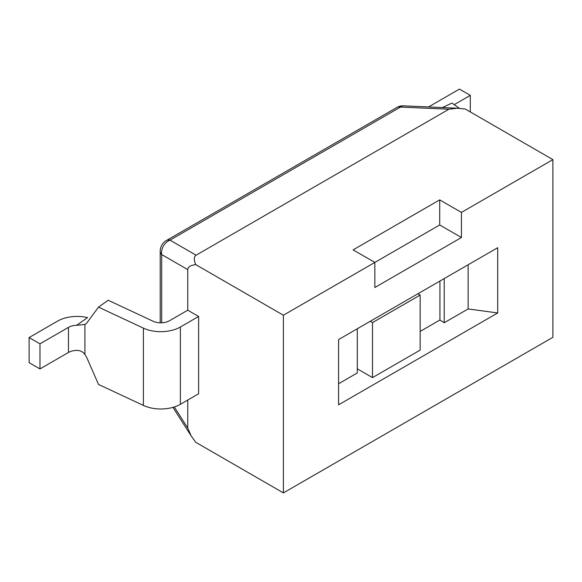 <?xml version="1.0" encoding="UTF-8"?>
<svg xmlns="http://www.w3.org/2000/svg" width="582" height="582" viewBox="0 0 582 582"><rect width="100%" height="100%" fill="white"/><g stroke="black" fill="none" stroke-linecap="round" stroke-linejoin="round"><path stroke-width="0.87" d="M442.349 107.561L451.967 103.065L459.38 108.354M470.307 111.933L470.307 95.375L459.445 89.097L430.942 105.553A27.667 15.969 0 0 0 428.781 106.957M470.307 95.375L454.207 104.665M552.9 159.621L465.265 109.023L457.343 108.223L448.94 109.212L196.09 255.2C193.828 256.626 193.719 259.768 195.756 264.621L283.39 315.218L374.852 262.417L374.852 287.515L461.446 237.514L461.446 212.415L552.9 159.621L552.9 337.305L283.39 492.903L283.39 315.218M338.593 339.561L497.697 247.706L497.697 312.956L338.593 404.817L338.593 339.561M461.446 212.415L439.708 199.873L353.114 249.867L374.852 262.417L439.708 224.965L461.446 237.514M439.708 199.873L439.708 224.965M457.343 108.223L403.53 105.837A12.295 6.533 92.5 0 0 400.489 107.059L169.995 240.133A12.295 10.454 120 0 0 161.672 254.552A12.295 7.1 180 0 1 160.203 251.191L160.203 322.806M195.756 264.621C190.532 265.276 187.87 266.942 187.76 269.619L187.76 310.199L198.629 316.47L198.629 393.774L198.629 316.47L187.76 310.199L169.508 320.733A12.295 7.1 180 0 1 153.073 321.235L108.172 300.239L98.504 307.136L143.405 328.132A27.667 15.969 0 0 0 180.376 327.011L198.629 316.47M187.76 400.045L187.76 428.076L191.107 435.838L195.756 442.305L283.39 492.903M338.593 383.734L357.29 372.938L357.29 328.772M468.139 264.774L468.139 308.947L497.697 312.956M444.226 278.574L444.226 322.748L439.919 320.013L439.927 281.062M468.139 308.947L444.226 322.748M98.504 307.136L86.914 322.799A12.295 7.799 54.5 0 1 85.78 323.927A12.295 7.799 54.5 0 1 84.899 324.421L76.635 325.323L87.562 317.59A27.667 15.969 0 0 0 57.596 321.097L29.1 337.553L29.1 362.651L39.969 368.923L68.465 352.474L68.465 327.375A12.295 7.1 180 0 1 76.635 325.302M180.376 327.011L180.376 404.308L198.629 393.774M180.376 404.308A27.667 15.969 180 0 1 143.405 405.428L98.504 384.433L86.914 357.937A12.295 7.799 54.5 0 0 84.899 354.423C82.833 351.652 80.083 350.328 76.635 350.437M76.635 350.4A12.295 7.1 0 0 0 68.465 352.474M29.1 337.553L39.969 343.831L68.465 327.375M39.969 343.831L39.969 368.923M420.146 295.089L372.502 322.595L372.502 377.609L420.146 350.102L420.146 295.089L417.883 293.786M372.502 377.609L357.29 368.821M372.502 322.595L370.247 321.293M420.146 331.427L439.927 320.013M403.53 105.837A12.295 12.295 0 0 0 396.837 107.474A12.295 7.1 -120 0 1 400.489 107.059L448.94 109.212M196.09 255.2L169.995 240.133A12.295 7.1 60 0 0 166.35 240.541A12.295 12.295 0 0 0 160.203 251.191M187.76 269.619L161.672 254.552L161.672 322.799M174.287 406.964L187.76 428.076M143.405 328.132L143.405 405.428M84.899 354.423L84.899 324.421M396.837 107.474L166.35 240.541M172.941 407.371L191.107 435.838"/></g></svg>
